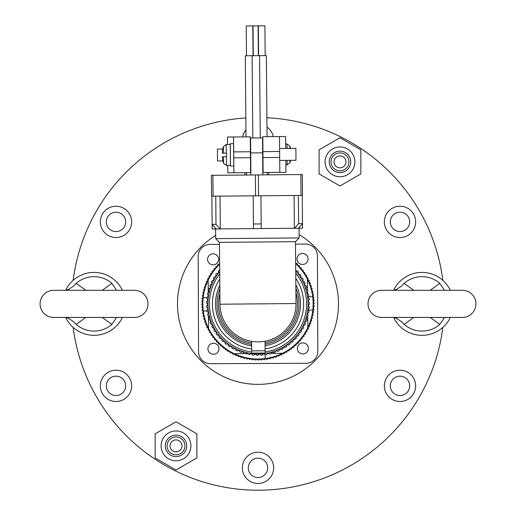 <?xml version="1.0" encoding="UTF-8"?>
<svg xmlns="http://www.w3.org/2000/svg" width="516" height="516" viewBox="0 0 516 516"><rect width="100%" height="100%" fill="white"/><g stroke="black" fill="none" stroke-linecap="round" stroke-linejoin="round"><path stroke-width="0.77" d="M73.162 280.336A186.328 186.328 0 0 1 245.835 117.945M266.907 117.758A186.328 186.328 0 0 1 442.838 280.336M409.691 221.886A9.688 9.688 0 0 1 400.003 231.574A9.688 9.688 0 0 1 390.309 221.886A9.688 9.688 0 0 1 400.003 212.199A9.688 9.688 0 0 1 409.691 221.886M409.691 385.858A9.688 9.688 0 0 1 400.003 395.546A9.688 9.688 0 0 1 390.309 385.858A9.688 9.688 0 0 1 400.003 376.17A9.688 9.688 0 0 1 409.691 385.858M267.688 467.838A9.688 9.688 0 0 1 258 477.532A9.688 9.688 0 0 1 248.312 467.838A9.688 9.688 0 0 1 258 458.15A9.688 9.688 0 0 1 267.688 467.838M125.691 385.858A9.688 9.688 0 0 1 115.997 395.546A9.688 9.688 0 0 1 106.309 385.858A9.688 9.688 0 0 1 115.997 376.17A9.688 9.688 0 0 1 125.691 385.858M125.691 221.886A9.688 9.688 0 0 1 115.997 231.574A9.688 9.688 0 0 1 106.309 221.886A9.688 9.688 0 0 1 115.997 212.199A9.688 9.688 0 0 1 125.691 221.886M215.662 235.412A80.496 80.496 0 0 0 258 384.368A80.496 80.496 0 0 0 299.132 234.683M415.651 221.886A15.654 15.654 0 0 1 400.003 237.541A15.654 15.654 0 0 1 384.349 221.886A15.654 15.654 0 0 1 400.003 206.239A15.654 15.654 0 0 1 415.651 221.886M415.651 385.858A15.654 15.654 0 0 1 400.003 401.506A15.654 15.654 0 0 1 384.349 385.858A15.654 15.654 0 0 1 400.003 370.204A15.654 15.654 0 0 1 415.651 385.858M273.654 467.838A15.654 15.654 0 0 1 258 483.492A15.654 15.654 0 0 1 242.346 467.838A15.654 15.654 0 0 1 258 452.19A15.654 15.654 0 0 1 273.654 467.838M131.651 385.858A15.654 15.654 0 0 1 115.997 401.506A15.654 15.654 0 0 1 100.349 385.858A15.654 15.654 0 0 1 115.997 370.204A15.654 15.654 0 0 1 131.651 385.858M131.651 221.886A15.654 15.654 0 0 1 115.997 237.541A15.654 15.654 0 0 1 100.349 221.886A15.654 15.654 0 0 1 115.997 206.239A15.654 15.654 0 0 1 131.651 221.886M442.838 327.402A186.328 186.328 0 0 1 73.162 327.402A186.328 186.328 0 0 0 85.882 375.242M242.636 136.901A15.654 15.654 0 0 1 245.939 129.922M266.991 127.091A15.654 15.654 0 0 1 273.306 136.63M302.911 353.937A5.515 5.515 0 0 0 308.407 348.397A5.515 5.515 0 0 0 302.866 342.901A5.515 5.515 0 0 0 297.377 348.442A5.515 5.515 0 0 0 302.911 353.937M302.57 264.495A5.515 5.515 0 0 0 308.065 258.961A5.515 5.515 0 0 0 302.524 253.466A5.515 5.515 0 0 0 297.029 259.006A5.515 5.515 0 0 0 302.57 264.495M213.134 264.837A5.515 5.515 0 0 0 218.623 259.303A5.515 5.515 0 0 0 213.089 253.808A5.515 5.515 0 0 0 207.593 259.348A5.515 5.515 0 0 0 213.134 264.837M213.476 354.279A5.515 5.515 0 0 0 218.971 348.739A5.515 5.515 0 0 0 213.43 343.243A5.515 5.515 0 0 0 207.935 348.784A5.515 5.515 0 0 0 213.476 354.279M219.468 244.397L210.07 244.429A11.926 11.926 0 0 0 198.196 256.4L198.557 351.802A11.926 11.926 0 0 0 210.528 363.677L305.93 363.316A11.926 11.926 0 0 0 317.804 351.344L317.443 255.942A11.926 11.926 0 0 0 305.472 244.068L295.487 244.107M230.4 154.897L230.497 166.075L233.78 166.049L233.58 143.687L230.304 143.719L230.4 154.897M246.487 55.773L246.222 25.961L261.631 25.826L264.914 25.8L265.172 55.612M246.003 136.869L245.294 55.786L266.366 55.599L267.075 136.688M222.841 160.928A26.832 26.832 0 0 0 223.538 163.34L223.48 156.748L222.254 156.754A26.774 26.774 0 0 0 222.906 160.928L217.513 160.973L217.41 149.047L222.796 149.001A26.774 26.774 0 0 0 222.222 153.181L223.447 153.168L223.389 146.57A26.832 26.832 0 0 0 222.738 149.001M279.595 148.505L295.874 148.363L295.978 160.282L279.704 160.431M223.389 146.57L226.202 144.499L230.252 144.461L230.433 165.333L226.382 165.365L226.614 153.142L223.447 153.168M255.562 195.822L302.518 195.409L302.337 174.543L250.911 174.989L211.412 175.337L211.592 196.203L255.562 195.822L255.381 174.95M215.604 228.962L215.688 238.65L299.164 237.921L295.468 241.681L219.448 242.346L219.99 304.208A38.01 38.01 0 0 0 258.335 341.882A38.01 38.01 0 0 0 296.01 303.537L295.468 241.681M253.427 224.015L261.173 223.944L260.928 195.77L261.219 228.562L253.466 228.633L253.182 195.841M219.693 270.081L219.223 270.094A51.426 51.426 0 0 0 218.339 271.132L218.481 273.106L216.533 273.454A51.426 51.426 0 0 0 215.74 274.57L216.043 276.524L214.134 277.034A51.426 51.426 0 0 0 213.437 278.208L213.901 280.13L212.044 280.794A51.426 51.426 0 0 0 211.444 282.026L212.07 283.903L210.27 284.722A51.426 51.426 0 0 0 209.78 285.999L210.56 287.818L208.838 288.786A51.426 51.426 0 0 0 208.451 290.095L209.38 291.843L207.748 292.953A51.426 51.426 0 0 0 207.471 294.294L208.548 295.952L207.006 297.197A51.426 51.426 0 0 0 206.851 298.551L208.058 300.119L206.626 301.486A51.426 51.426 0 0 0 206.581 302.853L207.916 304.311L206.606 305.795A51.426 51.426 0 0 0 206.677 307.155L208.129 308.497L206.948 310.084A51.426 51.426 0 0 0 207.135 311.438L208.69 312.657L207.651 314.334A51.426 51.426 0 0 0 207.948 315.669L209.599 316.753L208.703 318.514A51.426 51.426 0 0 0 209.109 319.817L210.844 320.759L210.102 322.584A51.426 51.426 0 0 0 210.612 323.855L212.424 324.641L211.831 326.531A51.426 51.426 0 0 0 212.45 327.75L214.321 328.382L213.888 330.311A51.426 51.426 0 0 0 214.611 331.478L216.526 331.956L216.256 333.91A51.426 51.426 0 0 0 217.068 335.007L219.023 335.323L218.919 337.296A51.426 51.426 0 0 0 219.822 338.328L221.79 338.477L221.854 340.45A51.426 51.426 0 0 0 222.835 341.398L224.815 341.386L225.04 343.346A51.426 51.426 0 0 0 226.098 344.211L228.072 344.03L228.459 345.965A51.426 51.426 0 0 0 229.588 346.739L231.536 346.391L232.084 348.294A51.426 51.426 0 0 0 233.277 348.964L235.186 348.461L235.889 350.306A51.426 51.426 0 0 0 237.134 350.874L238.998 350.209L239.856 351.989A51.426 51.426 0 0 0 241.14 352.454L242.939 351.641L243.945 353.344A51.426 51.426 0 0 0 245.268 353.699L246.99 352.731L248.131 354.344A51.426 51.426 0 0 0 249.48 354.589L251.118 353.479L252.395 354.995A51.426 51.426 0 0 0 253.756 355.124L255.291 353.886L256.691 355.279A51.426 51.426 0 0 0 258.058 355.298L259.49 353.937L260.993 355.214A51.426 51.426 0 0 0 262.36 355.111L263.67 353.634L265.282 354.782A51.426 51.426 0 0 0 266.63 354.569L267.817 352.989L269.513 353.995A51.426 51.426 0 0 0 270.842 353.666L271.893 351.989L273.667 352.854A51.426 51.426 0 0 0 274.964 352.422L275.866 350.661L277.711 351.37A51.426 51.426 0 0 0 278.969 350.828L279.724 349.003L281.62 349.551A51.426 51.426 0 0 0 282.826 348.913L283.419 347.029L285.361 347.416A51.426 51.426 0 0 0 286.509 346.675L286.941 344.746L288.908 344.978A51.426 51.426 0 0 0 289.986 344.14L290.263 342.185L292.237 342.243A51.426 51.426 0 0 0 293.243 341.321L293.352 339.347A50.084 50.084 0 0 0 298.777 332.955L300.705 332.523A51.426 51.426 0 0 0 301.454 331.382L301.067 329.44A50.084 50.084 0 0 0 307.078 313.857L308.665 312.677A51.426 51.426 0 0 0 308.884 311.329L307.742 309.716L309.226 308.407A51.426 51.426 0 0 0 309.329 307.046L308.058 305.53L309.426 304.105A51.426 51.426 0 0 0 309.413 302.737L308.02 301.338L309.265 299.802A51.426 51.426 0 0 0 309.136 298.442L307.633 297.158A50.084 50.084 0 0 0 306.897 293.03L307.871 291.308A51.426 51.426 0 0 0 307.517 289.986L305.82 288.979L306.639 287.18A51.426 51.426 0 0 0 306.182 285.896L304.408 285.025A50.084 50.084 0 0 0 298.261 274.08L298.448 272.113A51.426 51.426 0 0 0 297.59 271.048L295.629 270.816M219.771 263.979L218.113 264.289A56.199 56.199 0 0 0 217.688 264.721L217.455 266.346L216.094 266.43A56.199 56.199 0 0 0 215.694 266.882L215.811 268.217L214.192 268.675A56.199 56.199 0 0 0 213.817 269.146L214.005 270.494L212.411 271.016A56.199 56.199 0 0 0 212.057 271.506L212.315 272.854L210.754 273.441A56.199 56.199 0 0 0 210.431 273.957L210.754 275.305L209.225 275.957A56.199 56.199 0 0 0 208.928 276.486L209.328 277.834L207.832 278.55A56.199 56.199 0 0 0 207.561 279.091L208.032 280.433L206.574 281.207A56.199 56.199 0 0 0 206.335 281.768L206.871 283.091L205.458 283.929A56.199 56.199 0 0 0 205.245 284.503L205.858 285.812L204.491 286.709A56.199 56.199 0 0 0 204.304 287.289L204.981 288.586L203.665 289.534A56.199 56.199 0 0 0 203.51 290.121L204.259 291.392L202.988 292.398A56.199 56.199 0 0 0 202.865 292.991L203.678 294.243L202.465 295.294A56.199 56.199 0 0 0 202.375 295.894L203.246 297.113L202.091 298.209A56.199 56.199 0 0 0 202.033 298.816L202.969 300.002L201.872 301.144A56.199 56.199 0 0 0 201.846 301.75L202.846 302.905L201.801 304.085A56.199 56.199 0 0 0 201.808 304.363A56.199 56.199 0 0 0 201.808 304.692L202.865 305.807L201.891 307.026A56.199 56.199 0 0 0 201.93 307.633L203.046 308.703L202.137 309.955A56.199 56.199 0 0 0 202.201 310.561L203.375 311.587L202.53 312.87A56.199 56.199 0 0 0 202.627 313.47L203.852 314.457L203.078 315.766A56.199 56.199 0 0 0 203.207 316.36L204.484 317.288L203.775 318.624A56.199 56.199 0 0 0 203.936 319.21L205.258 320.088L204.62 321.442A56.199 56.199 0 0 0 204.813 322.016L206.181 322.842L205.613 324.209A56.199 56.199 0 0 0 205.832 324.777L207.245 325.544L206.748 326.925A56.199 56.199 0 0 0 207 327.473L208.451 328.182L208.025 329.576A56.199 56.199 0 0 0 208.309 330.111L209.786 330.762L209.438 332.156A56.199 56.199 0 0 0 209.748 332.678L211.263 333.259L210.986 334.658A56.199 56.199 0 0 0 211.321 335.161L212.863 335.684L212.663 337.077A56.199 56.199 0 0 0 213.024 337.561L214.591 338.019L214.463 339.405A56.199 56.199 0 0 0 214.85 339.87L216.443 340.257L216.378 341.631A56.199 56.199 0 0 0 216.791 342.082L218.403 342.398L218.416 343.759A56.199 56.199 0 0 0 218.849 344.185L220.474 344.417L220.558 345.778A56.199 56.199 0 0 0 221.009 346.178L222.648 346.326L222.802 347.681A56.199 56.199 0 0 0 223.273 348.055L224.918 348.119L225.144 349.461A56.199 56.199 0 0 0 225.634 349.816L227.279 349.79L227.569 351.119A56.199 56.199 0 0 0 228.085 351.441L229.723 351.332L230.084 352.647A56.199 56.199 0 0 0 230.613 352.944L232.245 352.75L232.677 354.041A56.199 56.199 0 0 0 233.219 354.311L234.838 354.028L235.335 355.298A56.199 56.199 0 0 0 235.896 355.537L237.495 355.176L238.057 356.414A56.199 56.199 0 0 0 238.631 356.627L240.211 356.175L240.837 357.382A56.199 56.199 0 0 0 241.417 357.569L242.971 357.033L243.662 358.207A56.199 56.199 0 0 0 244.249 358.362L245.771 357.749L246.525 358.884A56.199 56.199 0 0 0 247.119 359.007L248.609 358.317L249.422 359.407A56.199 56.199 0 0 0 250.021 359.497L251.06 358.685L252.337 359.781A56.199 56.199 0 0 0 252.943 359.839L254.349 359.001L255.272 360A56.199 56.199 0 0 0 255.878 360.026L257.239 359.117L258.213 360.071A56.199 56.199 0 0 0 258.819 360.065L260.135 359.078L261.154 359.981A56.199 56.199 0 0 0 261.76 359.942L263.018 358.891L264.082 359.736A56.199 56.199 0 0 0 264.689 359.671L265.482 358.614L267.004 359.342A56.199 56.199 0 0 0 267.598 359.246L268.746 358.065L269.894 358.794A56.199 56.199 0 0 0 270.487 358.665L271.564 357.427L272.751 358.098A56.199 56.199 0 0 0 273.338 357.936L274.351 356.646L275.57 357.253A56.199 56.199 0 0 0 276.144 357.059L277.092 355.718L278.337 356.259A56.199 56.199 0 0 0 278.904 356.034L279.775 354.647L281.052 355.124A56.199 56.199 0 0 0 281.607 354.873L282.407 353.441L283.703 353.847A56.199 56.199 0 0 0 284.239 353.563L284.967 352.093L286.283 352.434A56.199 56.199 0 0 0 286.806 352.125L287.451 350.616L288.786 350.886A56.199 56.199 0 0 0 289.289 350.551L289.857 349.01L291.205 349.209A56.199 56.199 0 0 0 291.688 348.848L292.179 347.281L293.533 347.41A56.199 56.199 0 0 0 293.997 347.023L294.404 345.43L295.758 345.494A56.199 56.199 0 0 0 296.21 345.081L296.526 343.469L297.887 343.456A56.199 56.199 0 0 0 298.312 343.024L298.545 341.398L299.906 341.315A56.199 56.199 0 0 0 300.306 340.863L300.454 339.225L301.808 339.07A56.199 56.199 0 0 0 302.183 338.599L302.247 336.954L303.589 336.729A56.199 56.199 0 0 0 303.943 336.238L303.918 334.594L305.246 334.303A56.199 56.199 0 0 0 305.569 333.788L305.466 332.149L306.775 331.788A56.199 56.199 0 0 0 307.072 331.259L306.878 329.627L308.168 329.195A56.199 56.199 0 0 0 308.439 328.653L308.155 327.034L309.426 326.538A56.199 56.199 0 0 0 309.665 325.977L309.303 324.377L310.542 323.809A56.199 56.199 0 0 0 310.755 323.242L310.303 321.661L311.509 321.036A56.199 56.199 0 0 0 311.696 320.455L311.161 318.901L312.335 318.211A56.199 56.199 0 0 0 312.49 317.624L311.877 316.102L313.012 315.347A56.199 56.199 0 0 0 313.135 314.754L312.444 313.264L313.535 312.451A56.199 56.199 0 0 0 313.625 311.851L312.864 310.4L313.909 309.536A56.199 56.199 0 0 0 313.967 308.929L313.128 307.523L314.128 306.601A56.199 56.199 0 0 0 314.154 305.994L313.244 304.627L314.199 303.66A56.199 56.199 0 0 0 314.192 303.382A56.199 56.199 0 0 0 314.192 303.053L313.206 301.737L314.109 300.718A56.199 56.199 0 0 0 314.07 300.112L313.019 298.854L313.863 297.784A56.199 56.199 0 0 0 313.799 297.184L312.741 296.39L313.47 294.868A56.199 56.199 0 0 0 313.373 294.275L312.193 293.127L312.922 291.979A56.199 56.199 0 0 0 312.793 291.385L311.554 290.308L312.225 289.121A56.199 56.199 0 0 0 312.064 288.534L310.774 287.522L311.38 286.303A56.199 56.199 0 0 0 311.187 285.729L309.845 284.78L310.387 283.536A56.199 56.199 0 0 0 310.168 282.968L308.774 282.097L309.252 280.82A56.199 56.199 0 0 0 309 280.265L307.568 279.466L307.975 278.169A56.199 56.199 0 0 0 307.691 277.634L306.22 276.905L306.562 275.589A56.199 56.199 0 0 0 306.252 275.067L304.743 274.422L305.014 273.087A56.199 56.199 0 0 0 304.679 272.583L303.137 272.016L303.337 270.668A56.199 56.199 0 0 0 302.976 270.184L301.409 269.694L301.538 268.339A56.199 56.199 0 0 0 301.15 267.875L299.557 267.469L299.622 266.114A56.199 56.199 0 0 0 299.209 265.663L297.597 265.347L297.584 263.986A56.199 56.199 0 0 0 297.151 263.56L295.526 263.328M307.078 313.857L308.078 315.56A51.426 51.426 0 0 1 307.755 316.889L307.846 327.479A55.154 55.154 0 0 1 265.185 358.555L265.153 354.673L265.185 358.555A55.154 55.154 0 0 1 234.393 353.718L244.99 353.628L234.393 353.718A55.154 55.154 0 0 1 203.317 311.058L207.071 311.025L203.317 311.058A55.154 55.154 0 0 1 203.201 297.642L206.955 297.609L203.201 297.642A55.154 55.154 0 0 1 219.642 264.244M208.567 327.86L208.464 315.96M208.445 313.238L208.432 312.322M251.731 354.092L251.724 353.57M282.471 353.299L270.99 353.395M268.681 353.421L267.365 353.428M307.575 296.732L312.683 296.687A55.154 55.154 0 0 1 312.799 310.103L307.697 310.148M308.02 301.338A50.084 50.084 0 0 1 308.084 303.434A50.084 50.084 0 0 0 295.726 270.926A50.084 50.084 0 0 1 258.439 353.957A50.084 50.084 0 0 1 219.706 271.59A50.084 50.084 0 0 0 207.916 304.311M301.067 329.44L302.95 328.853A51.426 51.426 0 0 0 303.601 327.647L303.053 325.751L304.885 325.003A51.426 51.426 0 0 0 305.427 323.751L304.73 321.9L306.491 321.004A51.426 51.426 0 0 0 306.93 319.707L306.072 317.927L307.755 316.889L307.846 327.479A55.154 55.154 0 0 0 312.799 310.103L307.917 310.142M265.101 348.932A45.614 45.614 0 0 0 295.791 278.324M219.771 278.995A45.614 45.614 0 0 0 251.685 349.048M219.822 285.232A42.48 42.48 0 0 0 251.66 345.881M265.076 345.759A42.48 42.48 0 0 0 295.842 284.568M265.063 344.249A40.99 40.99 0 0 0 295.874 288.192A40.99 40.99 0 0 1 265.063 344.249A40.99 40.99 0 0 0 295.874 288.192M217.01 304.234A40.99 40.99 0 0 1 219.855 288.857A40.99 40.99 0 0 0 251.647 344.372A40.99 40.99 0 0 1 217.01 304.234M215.752 196.17L215.998 224.337L220.048 228.923L216.178 228.956L212.121 224.376L212.179 228.994L216.178 228.956M215.998 224.337L212.121 224.376L211.876 196.203M298.609 223.615L302.479 223.583L302.234 195.409L302.479 223.583L298.506 228.24L294.63 228.272L298.609 223.615L298.358 195.448M298.777 332.955L298.996 334.923A51.426 51.426 0 0 1 298.158 336L296.197 336.264L296.255 338.244A51.426 51.426 0 0 1 295.326 339.244L293.352 339.347M306.897 293.03L308.504 294.178A51.426 51.426 0 0 1 308.742 295.526L307.633 297.158M298.261 274.08L300.196 274.473A51.426 51.426 0 0 1 300.963 275.608L300.615 277.55L302.511 278.111A51.426 51.426 0 0 1 303.176 279.304L302.666 281.214L304.511 281.923A51.426 51.426 0 0 1 305.072 283.168L304.408 285.025M295.662 263.579A55.154 55.154 0 0 1 307.426 279.401L307.517 289.992L307.426 279.401A55.154 55.154 0 0 1 312.683 296.687L307.8 296.726M307.536 291.817L307.549 293.591L307.536 291.817M208.264 292.649L208.154 280.265L208.264 292.649M251.331 353.57L250.776 353.576M247.68 353.602L245.377 353.621M208.296 296.294L208.283 295.378M307.723 313.283L307.736 315.057M265.14 353.002L251.724 353.118L251.705 350.886L265.121 350.764L265.14 353.002M251.621 341.347L251.705 350.886M265.037 341.224L265.121 350.764M220.048 228.923L253.466 228.633M298.506 228.24L302.505 228.201L302.466 223.602M261.219 228.562L294.63 228.272M294.088 195.48L294.372 228.272M220.022 196.132L220.313 228.923M250.286 138.03L262.509 137.92L262.838 174.885M268.778 172.447L268.797 174.834M244.945 175.04L244.926 172.66M262.644 152.826L250.718 152.929L250.911 174.989M250.718 152.929L250.589 138.024M227.717 165.352L227.788 172.808L233.896 172.757L233.767 157.851L250.46 157.703L250.589 172.608L233.896 172.757M227.537 144.486L227.472 137.037L250.279 136.837L250.46 157.703M250.408 151.743L233.716 151.885L233.767 157.851M233.716 151.885L233.587 136.979M279.807 172.35L263.115 172.499L262.979 157.593L279.678 157.445L279.807 172.35L285.916 172.299L285.812 160.373M262.928 151.633L262.799 136.727L279.491 136.579L279.62 151.485L262.928 151.633L262.979 157.593M279.62 151.485L279.678 157.445M279.491 136.579L285.606 136.527L285.709 148.453M223.48 156.748L226.311 156.722M289.876 148.415L289.857 145.989L289.876 148.415M289.979 160.341L289.998 162.759L289.979 160.341M134.424 290.308A13.564 13.564 0 0 1 147.995 303.872A13.564 13.564 0 0 1 134.424 317.437L53.638 317.437A13.564 13.564 0 0 1 40.074 303.872A13.564 13.564 0 0 1 53.638 290.308L134.424 290.308M116.551 317.437L111.882 324.403A27.206 27.206 0 0 1 76.181 324.403L73.62 321.655L67.557 317.74M65.661 317.45A31.45 31.45 0 0 0 122.408 317.437M111.882 324.403L102.265 317.437M102.265 290.308L111.882 283.342A27.206 27.206 0 0 0 76.181 283.342L85.798 290.308M67.564 289.998L73.62 286.09L76.181 283.342M111.882 283.342L116.551 290.308M122.408 290.308A31.45 31.45 0 0 0 65.661 290.295M67.061 290.308L73.62 286.09M85.798 317.437L76.181 324.403M73.62 321.655L67.061 317.437M462.362 290.308A13.564 13.564 0 0 1 475.926 303.872A13.564 13.564 0 0 1 462.362 317.437L381.576 317.437A13.564 13.564 0 0 1 368.005 303.872A13.564 13.564 0 0 1 381.576 290.308L462.362 290.308M444.489 317.437L439.819 324.403A27.206 27.206 0 0 1 404.118 324.403L401.558 321.655L395.495 317.74M393.598 317.45A31.45 31.45 0 0 0 450.345 317.437M439.819 324.403L430.202 317.437M430.202 290.308L439.819 283.342A27.206 27.206 0 0 0 404.118 283.342L413.735 290.308M395.495 289.998L401.558 286.09L404.118 283.342M439.819 283.342L444.489 290.308M450.345 290.308A31.45 31.45 0 0 0 393.598 290.295M394.998 290.308L401.558 286.09M413.735 317.437L404.118 324.403M401.558 321.655L394.998 317.437M181.98 445.876A5.96 5.96 0 0 1 176.014 451.835A5.96 5.96 0 0 1 170.054 445.876A5.96 5.96 0 0 1 176.014 439.909A5.96 5.96 0 0 1 181.98 445.876M184.96 445.876A8.946 8.946 0 0 0 176.014 436.929A8.946 8.946 0 0 0 167.074 445.876A8.946 8.946 0 0 0 176.014 454.815A8.946 8.946 0 0 0 184.96 445.876M186.747 445.876A10.733 10.733 0 0 0 176.014 435.143A10.733 10.733 0 0 0 165.281 445.876A10.733 10.733 0 0 0 176.014 456.608A10.733 10.733 0 0 0 186.747 445.876M190.92 445.876A14.906 14.906 0 0 0 176.014 430.97A14.906 14.906 0 0 0 161.108 445.876A14.906 14.906 0 0 0 176.014 460.782A14.906 14.906 0 0 0 190.92 445.876M155.148 457.924L176.014 469.973L196.886 457.924L196.886 433.827L176.014 421.778L155.148 433.827L155.148 457.924M345.946 161.869A5.96 5.96 0 0 1 339.986 167.835A5.96 5.96 0 0 1 334.02 161.869A5.96 5.96 0 0 1 339.986 155.909A5.96 5.96 0 0 1 345.946 161.869M348.926 161.869A8.946 8.946 0 0 0 339.986 152.929A8.946 8.946 0 0 0 331.04 161.869A8.946 8.946 0 0 0 339.986 170.815A8.946 8.946 0 0 0 348.926 161.869M350.719 161.869A10.733 10.733 0 0 0 339.986 151.136A10.733 10.733 0 0 0 329.253 161.869A10.733 10.733 0 0 0 339.986 172.602A10.733 10.733 0 0 0 350.719 161.869M354.892 161.869A14.906 14.906 0 0 0 339.986 146.963A14.906 14.906 0 0 0 325.08 161.869A14.906 14.906 0 0 0 339.986 176.775A14.906 14.906 0 0 0 354.892 161.869M319.114 173.918L339.986 185.966L360.852 173.918L360.852 149.821L339.986 137.772L319.114 149.821L319.114 173.918M290.65 160.334A26.832 26.832 0 0 1 289.998 162.759L287.186 164.836L287.148 160.36M219.726 273.932A48.594 48.594 0 0 0 251.711 352.06M265.127 351.938A48.594 48.594 0 0 0 295.745 273.267M219.893 293.456A39.5 39.5 0 0 0 251.634 342.856M226.202 144.499L226.279 153.142M258.335 341.882A38.01 38.01 0 0 0 296.01 303.537L219.99 304.208A38.01 38.01 0 0 0 258.335 341.882M265.05 342.74A39.5 39.5 0 0 0 295.913 292.791M301.028 195.422L300.841 174.556M258.548 195.796L258.361 174.924M213.082 196.19L212.902 175.324M267.307 174.847L267.288 172.46M246.416 172.647L246.435 175.027M287.044 148.44L287.006 143.964L285.671 143.977M258.103 25.858L258.361 55.67M252.782 25.903L253.046 55.715M259.554 55.663L260.277 137.94M287.186 164.836L285.851 164.849M299.08 228.233L299.164 237.921M219.448 242.346L215.688 238.65M223.538 163.34L226.382 165.365M290.547 148.408A26.832 26.832 0 0 0 289.857 145.989L287.006 143.964M252.105 55.728L252.821 138.004M258.355 25.858L258.613 55.67M253.034 25.903L253.298 55.715M65.222 290.308L68.822 289.495L68.202 290.024M68.202 317.721L68.822 318.249L65.222 317.437M393.16 290.308L396.759 289.495L396.14 290.024M396.14 317.721L396.759 318.249L393.16 317.437"/></g></svg>
